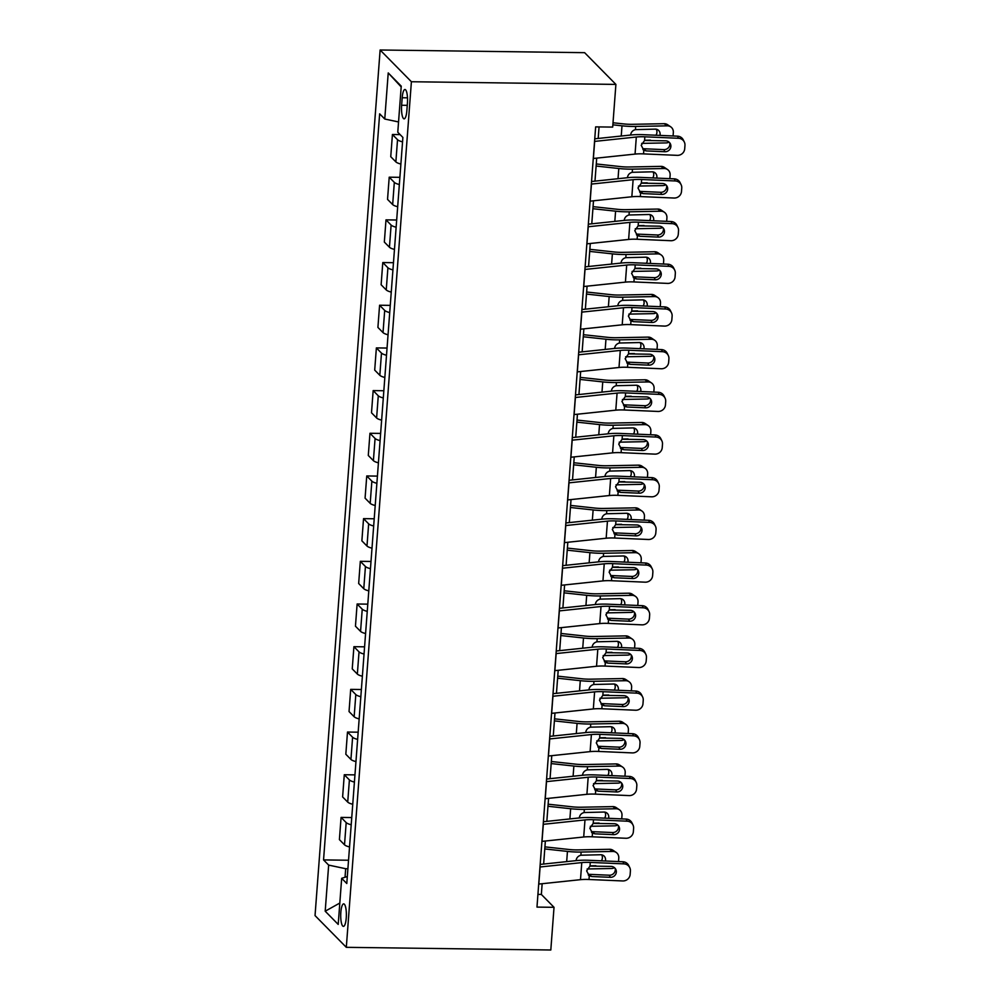 <?xml version="1.0" encoding="UTF-8"?>
<svg xmlns="http://www.w3.org/2000/svg" width="1000" height="1000" viewBox="0 0 1000 1000"><rect width="100%" height="100%" fill="white"/><g stroke="black" fill="none" stroke-linecap="round" stroke-linejoin="round"><path stroke-width="1.5" d="M346.25 917.875A11.262 2.825 -89.3 0 0 343.7 903.863A11.262 2.825 -89.3 0 0 340.838 912.375A11.262 2.825 -89.3 0 0 343.4 926.388A11.262 2.825 -89.3 0 0 346.25 917.875M380.125 50L315.038 915.588L346.312 947.325L411.4 81.737L380.125 50L584.625 52.675L615.9 84.412L411.4 81.737M615.9 84.412L612.688 127.088L595.65 126.875L536.975 907.1L554.025 907.312L541.35 894.45L542.15 883.713M402.188 97.75L401.625 105.262A10.913 2.737 -89.3 0 0 404.1 118.837A10.913 2.737 -89.3 0 0 406.863 110.588L407.425 103.075A10.913 2.737 -89.3 0 0 404.95 89.5A10.913 2.737 -89.3 0 0 402.188 97.75L407.5 97.825M398.55 121.95L384.762 119.025L379.65 113.825L323.55 859.912L348.537 860.238M384.762 119.025L388.225 72.925L401.238 86.137L397.775 132.225L402.887 137.425L346.788 883.5L341.675 878.312L338.212 924.412L325.2 911.2L328.663 865.1L323.55 859.912M554.025 907.312L550.812 950L346.312 947.325M543.638 864.05L545.363 841.025M546.838 821.363L548.575 798.35M550.05 778.675L551.775 755.662M553.263 736L554.987 712.987M556.462 693.312L558.2 670.3M559.675 650.638L561.413 627.625M562.888 607.95L564.612 584.938M566.1 565.275L567.825 542.25M569.3 522.587L571.038 499.575M572.513 479.913L574.25 456.887M575.725 437.225L577.45 414.212M578.938 394.538L580.662 371.525M582.137 351.863L583.875 328.85M585.35 309.175L587.087 286.163M588.562 266.5L590.288 243.487M591.775 223.812L593.5 200.8M594.975 181.137L596.712 158.112M598.188 138.45L599.062 126.912M347.9 868.737L345.675 868.713L345.037 877.25M537.938 894.4L541.35 894.45M402.55 141.862A14.087 3.275 -175.7 0 1 397.537 139.7L392.425 134.5L400.112 134.6M349.538 846.963A14.087 3.275 -175.7 0 1 344.513 844.8L339.4 839.613L341.075 817.412L351.75 817.55M352.75 804.275A14.087 3.275 -175.7 0 1 347.725 802.113L342.612 796.925L344.288 774.737L354.963 774.875M355.95 761.6A14.087 3.275 -175.7 0 1 350.938 759.438L345.825 754.25L347.488 732.05L358.162 732.188M359.162 718.913A14.087 3.275 -175.7 0 1 354.15 716.75L349.038 711.562L350.7 689.375L361.375 689.513M362.375 676.237A14.087 3.275 -175.7 0 1 357.35 674.075L352.238 668.888L353.913 646.688L364.588 646.825M365.588 633.55A14.087 3.275 -175.7 0 1 360.562 631.388L355.45 626.2L357.125 604L367.8 604.15M368.787 590.875A14.087 3.275 -175.7 0 1 363.775 588.713L358.663 583.513L360.325 561.325L371 561.462M372 548.188A14.087 3.275 -175.7 0 1 366.987 546.025L361.875 540.837L363.537 518.638L374.212 518.775M375.213 505.513A14.087 3.275 -175.7 0 1 370.188 503.35L365.075 498.15L366.75 475.962L377.425 476.1M378.425 462.825A14.087 3.275 -175.7 0 1 373.4 460.662L368.288 455.475L369.963 433.275L380.637 433.413M381.625 420.138A14.087 3.275 -175.7 0 1 376.613 417.975L371.5 412.788L373.162 390.6L383.837 390.737M384.837 377.463A14.087 3.275 -175.7 0 1 379.825 375.3L374.7 370.112L376.375 347.912L387.05 348.05M388.05 334.775A14.087 3.275 -175.7 0 1 383.025 332.612L377.912 327.425L379.588 305.238L390.262 305.375M391.262 292.1A14.087 3.275 -175.7 0 1 386.238 289.938L381.125 284.75L382.788 262.55L393.475 262.688M394.462 249.412A14.087 3.275 -175.7 0 1 389.45 247.25L384.338 242.062L386 219.862L396.675 220.012M397.675 206.737A14.087 3.275 -175.7 0 1 392.663 204.575L387.537 199.375L389.212 177.188L399.888 177.325M400.887 164.05A14.087 3.275 -175.7 0 1 395.863 161.887L390.75 156.7L392.425 134.5M399.35 184.537A14.087 3.275 -175.7 0 1 394.325 182.375L389.212 177.188M396.138 227.225A14.087 3.275 -175.7 0 1 391.112 225.062L386 219.862M392.925 269.9A14.087 3.275 -175.7 0 1 387.912 267.738L382.788 262.55M389.712 312.587A14.087 3.275 -175.7 0 1 384.7 310.425L379.588 305.238M386.512 355.262A14.087 3.275 -175.7 0 1 381.488 353.1L376.375 347.912M383.3 397.95A14.087 3.275 -175.7 0 1 378.275 395.788L373.162 390.6M380.087 440.625A14.087 3.275 -175.7 0 1 375.075 438.462L369.963 433.275M376.875 483.312A14.087 3.275 -175.7 0 1 371.863 481.15L366.75 475.962M373.675 526A14.087 3.275 -175.7 0 1 368.65 523.825L363.537 518.638M370.462 568.675A14.087 3.275 -175.7 0 1 365.438 566.512L360.325 561.325M367.25 611.362A14.087 3.275 -175.7 0 1 362.238 609.2L357.125 604M364.038 654.038A14.087 3.275 -175.7 0 1 359.025 651.875L353.913 646.688M360.838 696.725A14.087 3.275 -175.7 0 1 355.812 694.562L350.7 689.375M357.625 739.4A14.087 3.275 -175.7 0 1 352.6 737.237L347.488 732.05M354.412 782.087A14.087 3.275 -175.7 0 1 349.4 779.925L344.288 774.737M351.2 824.762A14.087 3.275 -175.7 0 1 346.188 822.6L341.075 817.412M328.663 865.1L345.675 868.713M347.312 876.525L341.675 878.312M401.188 86.912L388.225 72.925M325.2 911.2L339.812 903.05M594.55 141.412A12.325 2.875 4.3 0 0 594.663 141.4L636.325 137.012A17.6 4.1 -175.7 0 1 644.837 136.812L678.5 138.275L677.475 136.163A7.037 6.787 -25.9 0 1 683.288 139.913L684.312 142.025A7.037 6.787 154.1 0 0 678.5 138.275M594.75 138.812L631.05 135A26.412 6.15 -175.7 0 1 643.812 134.7L677.475 136.163M593.275 158.475A12.325 2.875 4.3 0 0 593.375 158.475L635.05 154.088A17.6 4.1 -175.7 0 1 643.55 153.887L677.212 155.35A7.037 6.787 154.1 0 0 684.7 148.825L684.963 145.412A7.037 6.787 154.1 0 0 684.312 142.025M642.763 148.613L646.375 150.925L664.887 151.738L663.863 149.625L643.812 148.75M663.863 149.625A5.637 5.425 154.1 0 0 669.737 142.812M646.375 150.925L643.825 150.213L641.2 145.287L644.562 140.5L665.713 140.812A5.637 5.425 -25.9 0 1 670.875 146.512A5.637 5.425 -25.9 0 1 664.887 151.738M643.55 153.887L643.825 150.213L642.975 149.613M641.675 143.387L666.012 142.912A7.037 6.35 124.1 0 0 669.05 142.113M612.863 124.825L622 125.812A26.412 6.15 4.3 0 0 635.675 126.45L667.3 125.838L664.125 123.7A7.037 6.35 -55.9 0 1 667.562 124.7L670.725 126.838A7.037 6.35 124.1 0 0 667.3 125.838M613.013 122.762L623.4 123.888A17.6 4.1 4.3 0 0 632.513 124.312L664.125 123.7M630.625 134.975C631.075 132.137 632.675 130.35 635.438 129.625L655.275 129.137A5.637 5.075 -55.9 0 1 659.963 135.4M670.725 126.838A7.037 6.35 124.1 0 1 673.337 132.537L673.075 135.963A7.037 6.35 124.1 0 1 673.075 135.975M650.475 140.15L645.238 140.25M655.95 135.238A5.637 5.075 124.1 0 0 656.2 129.213M591.337 184.088A12.325 2.875 4.3 0 0 591.45 184.075L633.125 179.688A17.6 4.1 -175.7 0 1 641.625 179.5L675.288 180.963L674.262 178.85A7.037 6.787 -25.9 0 1 680.075 182.6L681.112 184.713A7.037 6.787 154.1 0 0 675.288 180.963M591.538 181.5L627.837 177.675A26.412 6.15 -175.7 0 1 640.6 177.387L674.262 178.85M590.062 201.163A12.325 2.875 4.3 0 0 590.163 201.15L631.838 196.762A17.6 4.1 -175.7 0 1 640.35 196.575L674 198.038A7.037 6.787 154.1 0 0 681.488 191.513L681.75 188.1A7.037 6.787 154.1 0 0 681.112 184.713M639.55 191.287L643.162 193.612L661.675 194.412L660.65 192.3L640.6 191.425M660.65 192.3A5.637 5.425 154.1 0 0 666.525 185.487M643.162 193.612L640.625 192.9L637.987 187.963L641.35 183.175L662.5 183.487A5.637 5.425 -25.9 0 1 667.675 189.2A5.637 5.425 -25.9 0 1 661.675 194.412M640.35 196.575L640.625 192.9L639.763 192.3M588.138 226.775A12.325 2.875 4.3 0 0 588.237 226.762L629.913 222.375A17.6 4.1 -175.7 0 1 638.425 222.175L672.075 223.65L671.05 221.525A7.037 6.787 -25.9 0 1 676.875 225.275L677.9 227.4A7.037 6.787 154.1 0 0 672.075 223.65M588.325 224.175L624.625 220.362A26.412 6.15 -175.7 0 1 637.388 220.062L671.05 221.525M586.85 243.837A12.325 2.875 4.3 0 0 586.95 243.837L628.625 239.45A17.6 4.1 -175.7 0 1 637.137 239.25L670.8 240.712A7.037 6.787 154.1 0 0 678.288 234.188L678.538 230.775A7.037 6.787 154.1 0 0 677.9 227.4M636.35 233.975L639.963 236.287L658.475 237.1L657.438 234.988L637.388 234.112M657.438 234.988A5.637 5.425 154.1 0 0 663.312 228.175M639.963 236.287L637.413 235.575L634.775 230.65L638.138 225.863L659.287 226.175A5.637 5.425 -25.9 0 1 664.463 231.875A5.637 5.425 -25.9 0 1 658.475 237.1M637.137 239.25L637.413 235.575L636.55 234.975M584.925 269.45A12.325 2.875 4.3 0 0 585.025 269.438L626.7 265.062A17.6 4.1 -175.7 0 1 635.212 264.862L668.875 266.325L667.837 264.212A7.037 6.787 -25.9 0 1 673.662 267.962L674.688 270.075A7.037 6.787 154.1 0 0 668.875 266.325M585.125 266.863L621.425 263.038A26.412 6.15 -175.7 0 1 634.188 262.75L667.837 264.212M583.638 286.525A12.325 2.875 4.3 0 0 583.75 286.512L625.413 282.125A17.6 4.1 -175.7 0 1 633.925 281.938L667.588 283.4A7.037 6.787 154.1 0 0 675.075 276.875L675.325 273.463A7.037 6.787 154.1 0 0 674.688 270.075M633.138 276.65L636.75 278.975L655.263 279.775L654.237 277.663L634.188 276.8M654.237 277.663A5.637 5.425 154.1 0 0 660.1 270.85M636.75 278.975L634.2 278.263L631.575 273.337L634.938 268.538L656.087 268.85A5.637 5.425 -25.9 0 1 661.25 274.562A5.637 5.425 -25.9 0 1 655.263 279.775M633.925 281.938L634.2 278.263L633.337 277.663M638.475 186.062L662.8 185.6A7.037 6.35 124.1 0 0 665.837 184.788M596.112 166.038L618.8 168.5A26.412 6.15 4.3 0 0 632.475 169.137L664.087 168.525L660.925 166.375A7.037 6.35 -55.9 0 1 664.35 167.375L667.525 169.525A7.037 6.35 124.1 0 0 664.087 168.525M596.275 163.962L620.188 166.562A17.6 4.1 4.3 0 0 629.312 166.988L660.925 166.375M627.425 177.65C627.863 174.825 629.462 173.038 632.238 172.3L652.062 171.825A5.637 5.075 -55.9 0 1 656.75 178.088M667.525 169.525A7.037 6.35 124.1 0 1 670.125 175.225L669.862 178.637A7.037 6.35 124.1 0 1 669.862 178.663M647.262 182.825L642.038 182.925M652.738 177.913A5.637 5.075 124.1 0 0 653 171.9M635.262 228.75L659.587 228.275A7.037 6.35 124.1 0 0 662.625 227.475M592.9 208.713L615.588 211.175A26.412 6.15 4.3 0 0 629.263 211.812L660.875 211.2L657.712 209.062A7.037 6.35 -55.9 0 1 661.15 210.062L664.312 212.2A7.037 6.35 124.1 0 0 660.875 211.2M593.062 206.65L616.975 209.25A17.6 4.1 4.3 0 0 626.1 209.675L657.712 209.062M624.212 220.338C624.65 217.5 626.263 215.725 629.025 214.988L648.85 214.5A5.637 5.075 -55.9 0 1 653.55 220.775M664.312 212.2A7.037 6.35 124.1 0 1 666.912 217.913L666.663 221.325A7.037 6.35 124.1 0 0 666.663 221.325M644.05 225.512L638.825 225.613M649.538 220.6A5.637 5.075 124.1 0 0 649.788 214.575M632.05 271.425L656.388 270.963A7.037 6.35 124.1 0 0 659.425 270.15M589.7 251.4L612.375 253.863A26.412 6.15 4.3 0 0 626.05 254.5L657.663 253.888L654.5 251.75A7.037 6.35 -55.9 0 1 657.938 252.738L661.1 254.887A7.037 6.35 124.1 0 0 657.663 253.888M589.85 249.325L613.775 251.938A17.6 4.1 4.3 0 0 622.888 252.35L654.5 251.75M621 263.025C621.45 260.188 623.05 258.4 625.812 257.663L645.65 257.188A5.637 5.075 -55.9 0 1 650.337 263.45M661.1 254.887A7.037 6.35 124.1 0 1 663.7 260.587L663.45 264A7.037 6.35 124.1 0 0 663.45 264M640.837 268.188L635.612 268.288M646.325 263.275A5.637 5.075 124.1 0 0 646.575 257.262M581.712 312.137A12.325 2.875 4.3 0 0 581.825 312.125L623.488 307.738A17.6 4.1 -175.7 0 1 632 307.55L665.662 309.012L664.638 306.9A7.037 6.787 -25.9 0 1 670.45 310.65L671.475 312.762A7.037 6.787 154.1 0 0 665.662 309.012M581.912 309.538L618.212 305.725A26.412 6.15 -175.7 0 1 630.975 305.425L664.638 306.9M580.438 329.212A12.325 2.875 4.3 0 0 580.538 329.2L622.212 324.812A17.6 4.1 -175.7 0 1 630.712 324.613L664.375 326.087A7.037 6.787 154.1 0 0 671.862 319.55L672.125 316.137A7.037 6.787 154.1 0 0 671.475 312.762M629.925 319.337L633.538 321.662L652.05 322.463L651.025 320.35L630.975 319.475M651.025 320.35A5.637 5.425 154.1 0 0 656.9 313.538M633.538 321.662L630.988 320.938L628.362 316.012L631.725 311.225L652.875 311.537A5.637 5.425 -25.9 0 1 658.037 317.238A5.637 5.425 -25.9 0 1 652.05 322.463M630.712 324.613L630.988 320.938L630.138 320.337M628.837 314.113L653.175 313.637A7.037 6.35 124.1 0 0 656.213 312.838M586.487 294.075L609.163 296.55A26.412 6.15 4.3 0 0 622.837 297.175L654.463 296.562L651.3 294.425A7.037 6.35 -55.9 0 1 654.725 295.425L657.887 297.562A7.037 6.35 124.1 0 0 654.463 296.562M586.638 292.013L610.562 294.613A17.6 4.1 4.3 0 0 619.675 295.038L651.3 294.425M617.788 305.7C618.237 302.863 619.837 301.087 622.6 300.35L642.438 299.875A5.637 5.075 -55.9 0 1 647.125 306.137M657.887 297.562A7.037 6.35 124.1 0 1 660.5 303.275L660.238 306.688A7.037 6.35 124.1 0 0 660.238 306.688M637.638 310.875L632.4 310.975M643.112 305.963A5.637 5.075 124.1 0 0 643.363 299.938M578.513 354.812A12.325 2.875 4.3 0 0 578.612 354.8L620.288 350.425A17.6 4.1 -175.7 0 1 628.787 350.225L662.45 351.688L661.425 349.575A7.037 6.787 -25.9 0 1 667.237 353.325L668.275 355.438A7.037 6.787 154.1 0 0 662.45 351.688M578.7 352.225L615 348.4A26.412 6.15 -175.7 0 1 627.762 348.113L661.425 349.575M577.225 371.887A12.325 2.875 4.3 0 0 577.325 371.875L619 367.488A17.6 4.1 -175.7 0 1 627.513 367.3L661.162 368.762A7.037 6.787 154.1 0 0 668.65 362.238L668.913 358.825A7.037 6.787 154.1 0 0 668.275 355.438M626.712 362.013L630.325 364.338L648.838 365.15L647.812 363.025L627.762 362.163M647.812 363.025A5.637 5.425 154.1 0 0 653.688 356.213M630.325 364.338L627.788 363.625L625.15 358.7L628.513 353.9L649.663 354.212A5.637 5.425 -25.9 0 1 654.837 359.925A5.637 5.425 -25.9 0 1 648.838 365.15M627.513 367.3L627.788 363.625L626.925 363.025M575.3 397.5A12.325 2.875 4.3 0 0 575.4 397.488L617.075 393.1A17.6 4.1 -175.7 0 1 625.588 392.912L659.237 394.375L658.213 392.262A7.037 6.787 -25.9 0 1 664.038 396.012L665.062 398.125A7.037 6.787 154.1 0 0 659.237 394.375M575.487 394.9L611.788 391.087A26.412 6.15 -175.7 0 1 624.55 390.8L658.213 392.262M574.012 414.575A12.325 2.875 4.3 0 0 574.113 414.562L615.788 410.175A17.6 4.1 -175.7 0 1 624.3 409.988L657.962 411.45A7.037 6.787 154.1 0 0 665.45 404.925L665.7 401.5A7.037 6.787 154.1 0 0 665.062 398.125M623.513 404.7L627.125 407.025L645.638 407.825L644.613 405.712L624.55 404.837M644.613 405.712A5.637 5.425 154.1 0 0 650.475 398.9M627.125 407.025L624.575 406.3L621.938 401.375L625.3 396.587L646.45 396.9A5.637 5.425 -25.9 0 1 651.625 402.6A5.637 5.425 -25.9 0 1 645.638 407.825M624.3 409.988L624.575 406.3L623.713 405.7M572.087 440.175A12.325 2.875 4.3 0 0 572.188 440.175L613.862 435.788A17.6 4.1 -175.7 0 1 622.375 435.588L656.038 437.05L655 434.938A7.037 6.787 -25.9 0 1 660.825 438.688L661.85 440.8A7.037 6.787 154.1 0 0 656.038 437.05M572.288 437.587L608.587 433.762A26.412 6.15 -175.7 0 1 621.35 433.475L655 434.938M570.8 457.25A12.325 2.875 4.3 0 0 570.913 457.238L612.575 452.863A17.6 4.1 -175.7 0 1 621.087 452.663L654.75 454.125A7.037 6.787 154.1 0 0 662.237 447.6L662.5 444.188A7.037 6.787 154.1 0 0 661.85 440.8M620.3 447.375L623.913 449.7L642.425 450.513L641.4 448.4L621.35 447.525M641.4 448.4A5.637 5.425 154.1 0 0 647.262 441.587M623.913 449.7L621.362 448.988L618.737 444.062L622.1 439.263L643.25 439.588A5.637 5.425 -25.9 0 1 648.413 445.288A5.637 5.425 -25.9 0 1 642.425 450.513M621.087 452.663L621.362 448.988L620.5 448.387M568.875 482.863A12.325 2.875 4.3 0 0 568.987 482.85L610.65 478.462A17.6 4.1 -175.7 0 1 619.163 478.275L652.825 479.738L651.8 477.625A7.037 6.787 -25.9 0 1 657.613 481.375L658.637 483.488A7.037 6.787 154.1 0 0 652.825 479.738M569.075 480.275L605.375 476.45A26.412 6.15 -175.7 0 1 618.138 476.163L651.8 477.625M567.6 499.938A12.325 2.875 4.3 0 0 567.7 499.925L609.375 495.538A17.6 4.1 -175.7 0 1 617.875 495.35L651.538 496.812A7.037 6.787 154.1 0 0 659.025 490.288L659.287 486.875A7.037 6.787 154.1 0 0 658.637 483.488M617.087 490.062L620.7 492.388L639.212 493.188L638.188 491.075L618.138 490.2M638.188 491.075A5.637 5.425 154.1 0 0 644.062 484.263M620.7 492.388L618.162 491.662L615.525 486.737L618.888 481.95L640.037 482.262A5.637 5.425 -25.9 0 1 645.212 487.975A5.637 5.425 -25.9 0 1 639.212 493.188M617.875 495.35L618.162 491.662L617.3 491.075M565.675 525.55A12.325 2.875 4.3 0 0 565.775 525.538L607.45 521.15A17.6 4.1 -175.7 0 1 615.95 520.95L649.613 522.413L648.587 520.3A7.037 6.787 -25.9 0 1 654.4 524.05L655.438 526.163A7.037 6.787 154.1 0 0 649.613 522.413M565.862 522.95L602.163 519.138A26.412 6.15 -175.7 0 1 614.925 518.837L648.587 520.3M564.388 542.612A12.325 2.875 4.3 0 0 564.487 542.612L606.163 538.225A17.6 4.1 -175.7 0 1 614.675 538.025L648.325 539.487A7.037 6.787 154.1 0 0 655.812 532.962L656.075 529.55A7.037 6.787 154.1 0 0 655.438 526.163M613.875 532.75L617.487 535.062L636.013 535.875L634.975 533.763L614.925 532.888M634.975 533.763A5.637 5.425 154.1 0 0 640.85 526.95M617.487 535.062L614.95 534.35L612.312 529.425L615.675 524.637L636.825 524.95A5.637 5.425 -25.9 0 1 642 530.65A5.637 5.425 -25.9 0 1 636.013 535.875M614.675 538.025L614.95 534.35L614.087 533.75M625.638 356.788L649.963 356.325A7.037 6.35 124.1 0 0 653 355.513M583.275 336.763L605.962 339.225A26.412 6.15 4.3 0 0 619.637 339.862L651.25 339.25L648.088 337.113A7.037 6.35 -55.9 0 1 651.513 338.1L654.688 340.25A7.037 6.35 124.1 0 0 651.25 339.25M583.438 334.7L607.35 337.3A17.6 4.1 4.3 0 0 616.475 337.725L648.088 337.113M614.587 348.387C615.025 345.55 616.625 343.762 619.4 343.025L639.225 342.55A5.637 5.075 -55.9 0 1 643.913 348.812M654.688 340.25A7.037 6.35 124.1 0 1 657.288 345.95L657.025 349.363A7.037 6.35 124.1 0 0 657.025 349.363M634.425 353.55L629.2 353.65M639.9 348.638A5.637 5.075 124.1 0 0 640.163 342.625M622.425 399.475L646.75 399A7.037 6.35 124.1 0 0 649.8 398.2M580.075 379.438L602.75 381.912A26.412 6.15 4.3 0 0 616.425 382.537L648.037 381.938L644.875 379.787A7.037 6.35 -55.9 0 1 648.312 380.788L651.475 382.925A7.037 6.35 124.1 0 0 648.037 381.938M580.225 377.375L604.15 379.975A17.6 4.1 4.3 0 0 613.263 380.4L644.875 379.787M611.375 391.062C611.812 388.237 613.425 386.45 616.188 385.712L636.013 385.238A5.637 5.075 -55.9 0 1 640.713 391.5M651.475 382.925A7.037 6.35 124.1 0 1 654.075 388.638L653.825 392.05A7.037 6.35 124.1 0 0 653.825 392.05M631.213 396.238L625.988 396.337M636.7 391.325A5.637 5.075 124.1 0 0 636.95 385.3M619.212 442.163L643.55 441.688A7.037 6.35 124.1 0 0 646.587 440.875M576.862 422.125L599.538 424.588A26.412 6.15 4.3 0 0 613.212 425.225L644.825 424.613L641.663 422.475A7.037 6.35 -55.9 0 1 645.1 423.475L648.263 425.613A7.037 6.35 124.1 0 0 644.825 424.613M577.013 420.062L600.938 422.663A17.6 4.1 4.3 0 0 610.05 423.088L641.663 422.475M608.162 433.75C608.612 430.913 610.212 429.125 612.975 428.4L632.812 427.912A5.637 5.075 -55.9 0 1 637.5 434.175M648.263 425.613A7.037 6.35 124.1 0 1 650.863 431.312L650.612 434.725A7.037 6.35 124.1 0 0 650.612 434.725M628 438.913L622.775 439.025M633.488 434A5.637 5.075 124.1 0 0 633.737 427.987M616.013 484.837L640.337 484.363A7.037 6.35 124.1 0 0 643.375 483.562M573.65 464.8L596.337 467.275A26.412 6.15 4.3 0 0 610.013 467.912L641.625 467.3L638.462 465.15A7.037 6.35 -55.9 0 1 641.888 466.15L645.05 468.288A7.037 6.35 124.1 0 0 641.625 467.3M573.8 462.738L597.725 465.337A17.6 4.1 4.3 0 0 606.838 465.763L638.462 465.15M604.95 476.425C605.4 473.6 607 471.812 609.763 471.075L629.6 470.6A5.637 5.075 -55.9 0 1 634.288 476.863M645.05 468.288A7.037 6.35 124.1 0 1 647.663 474L647.4 477.413A7.037 6.35 124.1 0 0 647.4 477.413M624.8 481.6L619.562 481.7M630.275 476.688A5.637 5.075 124.1 0 0 630.525 470.662M612.8 527.525L637.125 527.05A7.037 6.35 124.1 0 0 640.163 526.25M570.438 507.488L593.125 509.95A26.412 6.15 4.3 0 0 606.8 510.588L638.413 509.975L635.25 507.837A7.037 6.35 -55.9 0 1 638.688 508.837L641.85 510.975A7.037 6.35 124.1 0 0 638.413 509.975M570.6 505.425L594.513 508.025A17.6 4.1 4.3 0 0 603.638 508.45L635.25 507.837M601.75 519.113C602.188 516.275 603.8 514.487 606.562 513.763L626.388 513.275A5.637 5.075 -55.9 0 1 631.075 519.538M641.85 510.975A7.037 6.35 124.1 0 1 644.45 516.675L644.188 520.1A7.037 6.35 124.1 0 0 644.188 520.1M621.587 524.288L616.362 524.388M627.062 519.375A5.637 5.075 124.1 0 0 627.325 513.35M562.463 568.225A12.325 2.875 4.3 0 0 562.562 568.212L604.237 563.825A17.6 4.1 -175.7 0 1 612.75 563.638L646.4 565.1L645.375 562.987A7.037 6.787 -25.9 0 1 651.2 566.737L652.225 568.85A7.037 6.787 154.1 0 0 646.4 565.1M562.65 565.638L598.95 561.812A26.412 6.15 -175.7 0 1 611.712 561.525L645.375 562.987M561.175 585.3A12.325 2.875 4.3 0 0 561.275 585.288L602.95 580.9A17.6 4.1 -175.7 0 1 611.462 580.712L645.125 582.175A7.037 6.787 154.1 0 0 652.613 575.65L652.862 572.238A7.037 6.787 154.1 0 0 652.225 568.85M610.675 575.425L614.288 577.75L632.8 578.55L631.775 576.438L611.712 575.562M631.775 576.438A5.637 5.425 154.1 0 0 637.638 569.625M614.288 577.75L611.737 577.025L609.113 572.1L612.463 567.312L633.625 567.625A5.637 5.425 -25.9 0 1 638.787 573.337A5.637 5.425 -25.9 0 1 632.8 578.55M611.462 580.712L611.737 577.025L610.875 576.438M609.587 570.2L633.925 569.738A7.037 6.35 124.1 0 0 636.962 568.925M567.238 550.175L589.913 552.638A26.412 6.15 4.3 0 0 603.587 553.275L635.2 552.663L632.038 550.513A7.037 6.35 -55.9 0 1 635.475 551.512L638.638 553.663A7.037 6.35 124.1 0 0 635.2 552.663M567.388 548.1L591.312 550.7A17.6 4.1 4.3 0 0 600.425 551.125L632.038 550.513M598.538 561.788C598.975 558.962 600.588 557.175 603.35 556.438L623.175 555.962A5.637 5.075 -55.9 0 1 627.875 562.225M638.638 553.663A7.037 6.35 124.1 0 1 641.237 559.362L640.987 562.775A7.037 6.35 124.1 0 1 640.987 562.8M618.375 566.962L613.15 567.062M623.862 562.05A5.637 5.075 124.1 0 0 624.113 556.025M559.25 610.913A12.325 2.875 4.3 0 0 559.35 610.9L601.025 606.512A17.6 4.1 -175.7 0 1 609.538 606.312L643.2 607.788L642.163 605.662A7.037 6.787 -25.9 0 1 647.987 609.412L649.013 611.538A7.037 6.787 154.1 0 0 643.2 607.788M559.45 608.312L595.75 604.5A26.412 6.15 -175.7 0 1 608.513 604.2L642.163 605.662M557.962 627.975A12.325 2.875 4.3 0 0 558.075 627.975L599.75 623.587A17.6 4.1 -175.7 0 1 608.25 623.387L641.912 624.85A7.037 6.787 154.1 0 0 649.4 618.325L649.663 614.913A7.037 6.787 154.1 0 0 649.013 611.538M607.463 618.112L611.075 620.425L629.587 621.237L628.562 619.125L608.513 618.25M628.562 619.125A5.637 5.425 154.1 0 0 634.425 612.312M611.075 620.425L608.525 619.712L605.9 614.788L609.263 610L630.413 610.312A5.637 5.425 -25.9 0 1 635.575 616.013A5.637 5.425 -25.9 0 1 629.587 621.237M608.25 623.387L608.525 619.712L607.663 619.113M606.375 612.888L630.712 612.413A7.037 6.35 124.1 0 0 633.75 611.613M564.025 592.85L586.7 595.312A26.412 6.15 4.3 0 0 600.375 595.95L631.987 595.337L628.825 593.2A7.037 6.35 -55.9 0 1 632.263 594.2L635.425 596.337A7.037 6.35 124.1 0 0 631.987 595.337M564.175 590.788L588.1 593.387A17.6 4.1 4.3 0 0 597.212 593.812L628.825 593.2M595.325 604.475C595.775 601.638 597.375 599.862 600.138 599.125L619.975 598.638A5.637 5.075 -55.9 0 1 624.663 604.913M635.425 596.337A7.037 6.35 124.1 0 1 638.025 602.05L637.775 605.462A7.037 6.35 124.1 0 1 637.775 605.475M615.163 609.65L609.938 609.75M620.65 604.738A5.637 5.075 124.1 0 0 620.9 598.713M556.038 653.587A12.325 2.875 4.3 0 0 556.15 653.575L597.812 649.2A17.6 4.1 -175.7 0 1 606.325 649L639.987 650.462L638.962 648.35A7.037 6.787 -25.9 0 1 644.775 652.1L645.8 654.212A7.037 6.787 154.1 0 0 639.987 650.462M556.237 651L592.537 647.175A26.412 6.15 -175.7 0 1 605.3 646.888L638.962 648.35M554.763 670.662A12.325 2.875 4.3 0 0 554.862 670.65L596.538 666.263A17.6 4.1 -175.7 0 1 605.037 666.075L638.7 667.537A7.037 6.787 154.1 0 0 646.188 661.012L646.45 657.6A7.037 6.787 154.1 0 0 645.8 654.212M604.25 660.788L607.863 663.112L626.375 663.913L625.35 661.8L605.3 660.938M625.35 661.8A5.637 5.425 154.1 0 0 631.225 654.987M607.863 663.112L605.325 662.4L602.688 657.475L606.05 652.675L627.2 652.987A5.637 5.425 -25.9 0 1 632.375 658.7A5.637 5.425 -25.9 0 1 626.375 663.913M605.037 666.075L605.325 662.4L604.462 661.8M603.175 655.562L627.5 655.1A7.037 6.35 124.1 0 0 630.538 654.287M560.812 635.538L583.5 638A26.412 6.15 4.3 0 0 597.175 638.638L628.787 638.025L625.625 635.887A7.037 6.35 -55.9 0 1 629.05 636.875L632.212 639.025A7.037 6.35 124.1 0 0 628.787 638.025M560.962 633.462L584.888 636.075A17.6 4.1 4.3 0 0 594 636.487L625.625 635.887M592.112 647.163C592.562 644.325 594.163 642.537 596.938 641.8L616.763 641.325A5.637 5.075 -55.9 0 1 621.45 647.588M632.212 639.025A7.037 6.35 124.1 0 1 634.825 644.725L634.562 648.138A7.037 6.35 124.1 0 1 634.562 648.162M611.962 652.325L606.725 652.425M617.438 647.412A5.637 5.075 124.1 0 0 617.688 641.4M552.837 696.275A12.325 2.875 4.3 0 0 552.938 696.263L594.612 691.875A17.6 4.1 -175.7 0 1 603.112 691.688L636.775 693.15L635.75 691.038A7.037 6.787 -25.9 0 1 641.562 694.788L642.6 696.9A7.037 6.787 154.1 0 0 636.775 693.15M553.025 693.675L589.325 689.862A26.412 6.15 -175.7 0 1 602.087 689.562L635.75 691.038M551.55 713.35A12.325 2.875 4.3 0 0 551.65 713.337L593.325 708.95A17.6 4.1 -175.7 0 1 601.838 708.75L635.487 710.225A7.037 6.787 154.1 0 0 642.987 703.688L643.238 700.275A7.037 6.787 154.1 0 0 642.6 696.9M601.038 703.475L604.65 705.8L623.175 706.6L622.137 704.488L602.087 703.612M622.137 704.488A5.637 5.425 154.1 0 0 628.013 697.675M604.65 705.8L602.112 705.075L599.475 700.15L602.837 695.362L623.987 695.675A5.637 5.425 -25.9 0 1 629.163 701.375A5.637 5.425 -25.9 0 1 623.175 706.6M601.838 708.75L602.112 705.075L601.25 704.475M599.963 698.25L624.288 697.775A7.037 6.35 124.1 0 0 627.325 696.975M557.6 678.213L580.288 680.675A26.412 6.15 4.3 0 0 593.962 681.312L625.575 680.7L622.413 678.562A7.037 6.35 -55.9 0 1 625.85 679.562L629.012 681.7A7.037 6.35 124.1 0 0 625.575 680.7M557.762 676.15L581.675 678.75A17.6 4.1 4.3 0 0 590.8 679.175L622.413 678.562M588.913 689.837C589.35 687 590.962 685.225 593.725 684.488L613.55 684.013A5.637 5.075 -55.9 0 1 618.237 690.275M629.012 681.7A7.037 6.35 124.1 0 1 631.613 687.412L631.35 690.825A7.037 6.35 124.1 0 0 631.35 690.825M608.75 695.013L603.525 695.113M614.225 690.1A5.637 5.075 124.1 0 0 614.487 684.075M549.625 738.95A12.325 2.875 4.3 0 0 549.725 738.938L591.4 734.562A17.6 4.1 -175.7 0 1 599.913 734.362L633.562 735.825L632.537 733.713A7.037 6.787 -25.9 0 1 638.362 737.463L639.388 739.575A7.037 6.787 154.1 0 0 633.562 735.825M549.812 736.363L586.112 732.537A26.412 6.15 -175.7 0 1 598.875 732.25L632.537 733.713M548.337 756.025A12.325 2.875 4.3 0 0 548.438 756.012L590.112 751.625A17.6 4.1 -175.7 0 1 598.625 751.438L632.288 752.9A7.037 6.787 154.1 0 0 639.775 746.375L640.025 742.962A7.037 6.787 154.1 0 0 639.388 739.575M597.837 746.15L601.45 748.475L619.963 749.287L618.938 747.163L598.875 746.3M618.938 747.163A5.637 5.425 154.1 0 0 624.8 740.35M601.45 748.475L598.9 747.763L596.275 742.837L599.637 738.037L620.788 738.35A5.637 5.425 -25.9 0 1 625.95 744.062A5.637 5.425 -25.9 0 1 619.963 749.287M598.625 751.438L598.9 747.763L598.038 747.163M596.75 740.925L621.087 740.462A7.037 6.35 124.1 0 0 624.125 739.65M554.4 720.9L577.075 723.363A26.412 6.15 4.3 0 0 590.75 724L622.362 723.388L619.2 721.25A7.037 6.35 -55.9 0 1 622.638 722.237L625.8 724.388A7.037 6.35 124.1 0 0 622.362 723.388M554.55 718.838L578.475 721.438A17.6 4.1 4.3 0 0 587.587 721.862L619.2 721.25M585.7 732.525C586.138 729.688 587.75 727.9 590.513 727.163L610.337 726.688A5.637 5.075 -55.9 0 1 615.037 732.95M625.8 724.388A7.037 6.35 124.1 0 1 628.4 730.088L628.15 733.5A7.037 6.35 124.1 0 0 628.15 733.5M605.538 737.688L600.312 737.788M611.025 732.775A5.637 5.075 124.1 0 0 611.275 726.762M546.413 781.637A12.325 2.875 4.3 0 0 546.512 781.625L588.188 777.237A17.6 4.1 -175.7 0 1 596.7 777.05L630.363 778.512L629.325 776.4A7.037 6.787 -25.9 0 1 635.15 780.15L636.175 782.262A7.037 6.787 154.1 0 0 630.363 778.512M546.613 779.038L582.913 775.225A26.412 6.15 -175.7 0 1 595.675 774.938L629.325 776.4M545.125 798.713A12.325 2.875 4.3 0 0 545.237 798.7L586.912 794.312A17.6 4.1 -175.7 0 1 595.413 794.125L629.075 795.588A7.037 6.787 154.1 0 0 636.562 789.062L636.825 785.638A7.037 6.787 154.1 0 0 636.175 782.262M594.625 788.838L598.237 791.162L616.75 791.963L615.725 789.85L595.675 788.975M615.725 789.85A5.637 5.425 154.1 0 0 621.587 783.037M598.237 791.162L595.688 790.438L593.062 785.512L596.425 780.725L617.575 781.038A5.637 5.425 -25.9 0 1 622.737 786.737A5.637 5.425 -25.9 0 1 616.75 791.963M595.413 794.125L595.688 790.438L594.825 789.837M593.538 783.612L617.875 783.138A7.037 6.35 124.1 0 0 620.913 782.337M551.188 763.575L573.862 766.05A26.412 6.15 4.3 0 0 587.537 766.675L619.163 766.075L615.988 763.925A7.037 6.35 -55.9 0 1 619.425 764.925L622.587 767.062A7.037 6.35 124.1 0 0 619.163 766.075M551.337 761.513L575.262 764.112A17.6 4.1 4.3 0 0 584.375 764.538L615.988 763.925M582.487 775.2C582.938 772.375 584.538 770.588 587.3 769.85L607.137 769.375A5.637 5.075 -55.9 0 1 611.825 775.638M622.587 767.062A7.037 6.35 124.1 0 1 625.2 772.775L624.938 776.188A7.037 6.35 124.1 0 0 624.938 776.188M602.325 780.375L597.1 780.475M607.812 775.462A5.637 5.075 124.1 0 0 608.062 769.438M543.2 824.312A12.325 2.875 4.3 0 0 543.312 824.312L584.987 819.925A17.6 4.1 -175.7 0 1 593.488 819.725L627.15 821.188L626.125 819.075A7.037 6.787 -25.9 0 1 631.938 822.825L632.962 824.938A7.037 6.787 154.1 0 0 627.15 821.188M543.4 821.725L579.7 817.9A26.412 6.15 -175.7 0 1 592.463 817.613L626.125 819.075M541.925 841.388A12.325 2.875 4.3 0 0 542.025 841.375L583.7 837A17.6 4.1 -175.7 0 1 592.2 836.8L625.862 838.263A7.037 6.787 154.1 0 0 633.35 831.737L633.612 828.325A7.037 6.787 154.1 0 0 632.962 824.938M591.413 831.513L595.025 833.838L613.538 834.65L612.513 832.537L592.463 831.663M612.513 832.537A5.637 5.425 154.1 0 0 618.387 825.725M595.025 833.838L592.487 833.125L589.85 828.2L593.212 823.4L614.362 823.725A5.637 5.425 -25.9 0 1 619.538 829.425A5.637 5.425 -25.9 0 1 613.538 834.65M592.2 836.8L592.487 833.125L591.625 832.525M540 867A12.325 2.875 4.3 0 0 540.1 866.988L581.775 862.6A17.6 4.1 -175.7 0 1 590.275 862.412L623.938 863.875L622.913 861.762A7.037 6.787 -25.9 0 1 628.725 865.512L629.763 867.625A7.037 6.787 154.1 0 0 623.938 863.875M540.188 864.412L576.487 860.588A26.412 6.15 -175.7 0 1 589.25 860.3L622.913 861.762M538.713 884.075A12.325 2.875 4.3 0 0 538.812 884.062L580.487 879.675A17.6 4.1 -175.7 0 1 589 879.488L622.65 880.95A7.037 6.787 154.1 0 0 630.15 874.425L630.4 871.012A7.037 6.787 154.1 0 0 629.763 867.625M588.212 874.2L591.812 876.525L610.337 877.325L609.3 875.212L589.25 874.338M609.3 875.212A5.637 5.425 154.1 0 0 615.175 868.4M591.812 876.525L589.275 875.8L586.638 870.875L590 866.087L611.15 866.4A5.637 5.425 -25.9 0 1 616.325 872.113A5.637 5.425 -25.9 0 1 610.337 877.325M589 879.488L589.275 875.8L588.413 875.212M590.337 826.3L614.663 825.825A7.037 6.35 124.1 0 0 617.7 825.013M547.975 806.263L570.662 808.725A26.412 6.15 4.3 0 0 584.338 809.362L615.95 808.75L612.788 806.612A7.037 6.35 -55.9 0 1 616.213 807.613L619.375 809.75A7.037 6.35 124.1 0 0 615.95 808.75M548.138 804.2L572.05 806.8A17.6 4.1 4.3 0 0 581.163 807.225L612.788 806.612M579.275 817.887C579.725 815.05 581.325 813.263 584.1 812.537L603.925 812.05A5.637 5.075 -55.9 0 1 608.612 818.312M619.375 809.75A7.037 6.35 124.1 0 1 621.987 815.45L621.725 818.863A7.037 6.35 124.1 0 0 621.725 818.863M599.125 823.05L593.888 823.162M604.6 818.138A5.637 5.075 124.1 0 0 604.862 812.125M587.125 868.975L611.45 868.5A7.037 6.35 124.1 0 0 614.487 867.7M544.763 848.938L567.45 851.413A26.412 6.15 4.3 0 0 581.125 852.05L612.737 851.438L609.575 849.287A7.037 6.35 -55.9 0 1 613.013 850.288L616.175 852.425A7.037 6.35 124.1 0 0 612.737 851.438M544.925 846.875L568.837 849.475A17.6 4.1 4.3 0 0 577.962 849.9L609.575 849.287M576.075 860.562C576.512 857.738 578.125 855.95 580.887 855.212L600.712 854.737A5.637 5.075 -55.9 0 1 605.4 861M616.175 852.425A7.037 6.35 124.1 0 1 618.775 858.138L618.513 861.55A7.037 6.35 124.1 0 0 618.513 861.55M595.913 865.738L590.688 865.837M601.388 860.825A5.637 5.075 124.1 0 0 601.65 854.8M395.863 161.887L397.537 139.7M392.663 204.575L394.325 182.375M389.45 247.25L391.112 225.062M386.238 289.938L387.912 267.738M383.025 332.612L384.7 310.425M379.825 375.3L381.488 353.1M376.613 417.975L378.275 395.788M373.4 460.662L375.075 438.462M370.188 503.35L371.863 481.15M366.987 546.025L368.65 523.825M363.775 588.713L365.438 566.512M360.562 631.388L362.238 609.2M357.35 674.075L359.025 651.875M354.15 716.75L355.812 694.562M350.938 759.438L352.6 737.237M347.725 802.113L349.4 779.925M344.513 844.8L346.188 822.6M407.25 105.337L401.625 105.262M644.562 140.5L644.837 136.812M635.05 154.088L636.325 137.012M593.375 158.475L594.663 141.4M635.675 126.45L635.438 129.625M622 125.812L621.237 136.025M641.35 183.175L641.625 179.5M631.838 196.762L633.125 179.688M590.163 201.15L591.45 184.075M638.138 225.863L638.425 222.175M628.625 239.45L629.913 222.375M586.95 243.837L588.237 226.762M634.938 268.538L635.212 264.862M625.413 282.125L626.7 265.062M583.75 286.512L585.025 269.438M632.475 169.137L632.238 172.3M618.8 168.5L618.025 178.713M629.263 211.812L629.025 214.988M615.588 211.175L614.825 221.388M626.05 254.5L625.812 257.663M612.375 253.863L611.613 264.075M631.725 311.225L632 307.55M622.212 324.812L623.488 307.738M580.538 329.2L581.825 312.125M622.837 297.175L622.6 300.35M609.163 296.55L608.4 306.75M628.513 353.9L628.787 350.225M619 367.488L620.288 350.425M577.325 371.875L578.612 354.8M625.3 396.587L625.588 392.912M615.788 410.175L617.075 393.1M574.113 414.562L575.4 397.488M622.1 439.263L622.375 435.588M612.575 452.863L613.862 435.788M570.913 457.238L572.188 440.175M618.888 481.95L619.163 478.275M609.375 495.538L610.65 478.462M567.7 499.925L568.987 482.85M615.675 524.637L615.95 520.95M606.163 538.225L607.45 521.15M564.487 542.612L565.775 525.538M619.637 339.862L619.4 343.025M605.962 339.225L605.188 349.438M616.425 382.537L616.188 385.712M602.75 381.912L601.987 392.113M613.212 425.225L612.975 428.4M599.538 424.588L598.775 434.8M610.013 467.912L609.763 471.075M596.337 467.275L595.562 477.488M606.8 510.588L606.562 513.763M593.125 509.95L592.35 520.163M612.463 567.312L612.75 563.638M602.95 580.9L604.237 563.825M561.275 585.288L562.562 568.212M603.587 553.275L603.35 556.438M589.913 552.638L589.15 562.85M609.263 610L609.538 606.312M599.75 623.587L601.025 606.512M558.075 627.975L559.35 610.9M600.375 595.95L600.138 599.125M586.7 595.312L585.938 605.525M606.05 652.675L606.325 649M596.538 666.263L597.812 649.2M554.862 670.65L556.15 653.575M597.175 638.638L596.938 641.8M583.5 638L582.725 648.213M602.837 695.362L603.112 691.688M593.325 708.95L594.612 691.875M551.65 713.337L552.938 696.263M593.962 681.312L593.725 684.488M580.288 680.675L579.513 690.888M599.637 738.037L599.913 734.362M590.112 751.625L591.4 734.562M548.438 756.012L549.725 738.938M590.75 724L590.513 727.163M577.075 723.363L576.312 733.575M596.425 780.725L596.7 777.05M586.912 794.312L588.188 777.237M545.237 798.7L546.512 781.625M587.537 766.675L587.3 769.85M573.862 766.05L573.1 776.25M593.212 823.4L593.488 819.725M583.7 837L584.987 819.925M542.025 841.375L543.312 824.312M590 866.087L590.275 862.412M580.487 879.675L581.775 862.6M538.812 884.062L540.1 866.988M584.338 809.362L584.1 812.537M570.662 808.725L569.888 818.938M581.125 852.05L580.887 855.212M567.45 851.413L566.675 861.625"/></g></svg>

